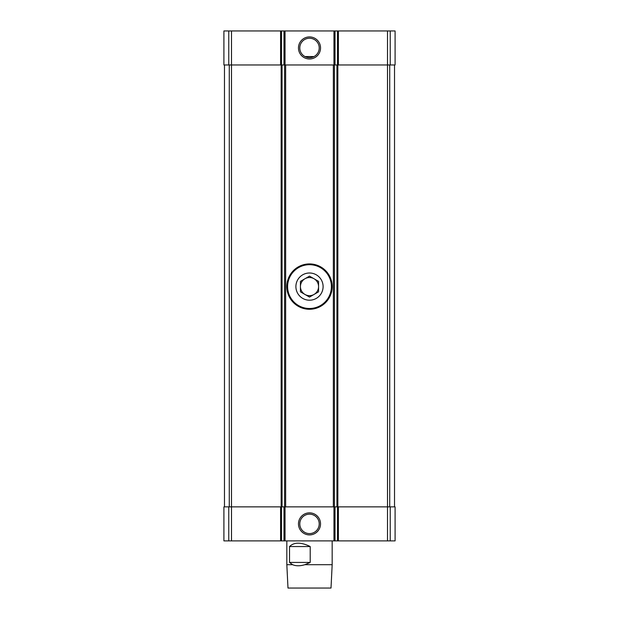 <?xml version="1.0" encoding="UTF-8"?>
<svg xmlns="http://www.w3.org/2000/svg" width="619" height="619" viewBox="0 0 619 619"><rect width="100%" height="100%" fill="white"/><g stroke="black" fill="none" stroke-linecap="round" stroke-linejoin="round"><path stroke-width="0.93" d="M390.225 540.89L390.225 506.876L395.092 506.876L395.092 540.89L338.407 540.89L338.407 506.876L387.509 506.876L387.509 64.964L338.407 64.964L338.407 30.95L395.092 30.95L395.092 64.964L387.509 64.964L387.509 30.95M280.593 540.89L280.593 506.876L223.908 506.876L223.908 540.89L338.407 540.89M305.02 56.569C308.007 58.016 310.993 58.016 313.98 56.569L305.02 56.569M338.407 64.964L337.502 64.964L337.502 30.95L338.407 30.95M337.502 64.964L281.498 64.964L281.498 30.95L337.502 30.95M298.474 47.957A11.026 11.026 0 0 0 315.017 57.505A11.026 11.026 0 0 0 315.017 38.401A11.026 11.026 0 0 0 298.474 47.957M281.498 64.964L280.593 64.964L280.593 30.95L281.498 30.95M280.593 64.964L223.908 64.964L223.908 30.95L280.593 30.95M390.225 506.876L387.509 506.876L387.509 540.89M337.502 540.89L337.502 506.876L338.407 506.876M337.502 506.876L281.498 506.876L281.498 540.89M298.474 523.883A11.026 11.026 0 0 0 315.017 533.431A11.026 11.026 0 0 0 315.017 514.335A11.026 11.026 0 0 0 298.474 523.883M280.593 506.876L281.498 506.876M224.473 506.876L224.473 64.964M282.063 506.876L282.063 64.964M336.937 506.876L336.937 64.964M394.527 506.876L394.527 64.964M299.789 523.883A9.711 9.711 0 0 0 314.359 532.294A9.711 9.711 0 0 0 314.359 515.472A9.711 9.711 0 0 0 299.789 523.883M299.789 47.957A9.711 9.711 0 0 0 314.359 56.368A9.711 9.711 0 0 0 314.359 39.546A9.711 9.711 0 0 0 299.789 47.957M332.171 564.698L331.01 588.05L287.99 588.05L286.829 564.698L292.601 564.698C295.967 566.13 300.06 566.13 304.858 564.698L332.171 564.698L332.171 540.89M304.858 564.698L310.204 562.431L310.204 546.554L309.5 546.19C300.656 542.058 293.994 542.182 289.522 546.554L289.522 562.431L292.601 564.698M310.204 562.431L289.522 562.431M310.204 546.554L289.522 546.554M295.897 286.597A13.603 13.603 0 0 1 316.301 274.821A13.603 13.603 0 0 1 316.301 298.381A13.603 13.603 0 0 1 295.897 286.597M309.5 297.074L300.432 291.835L300.432 281.366L309.5 276.128L318.568 281.366L318.568 291.835L309.5 297.074M286.829 286.597A22.671 22.671 0 0 1 320.835 266.959A22.671 22.671 0 0 1 320.835 306.235A22.671 22.671 0 0 1 286.829 286.597M300.432 286.597A9.068 9.068 0 0 1 314.034 278.743A9.068 9.068 0 0 1 309.5 295.665A9.068 9.068 0 0 1 300.432 286.597M390.225 64.964L390.225 30.95M335.026 64.964L335.026 30.95M333.958 64.964L333.958 30.95M285.042 64.964L285.042 30.95M283.974 64.964L283.974 30.95M231.491 540.89L231.491 30.95M228.775 64.964L228.775 30.95M335.026 540.89L335.026 506.876M333.958 540.89L333.958 506.876M285.042 540.89L285.042 506.876M283.974 540.89L283.974 506.876M228.775 540.89L228.775 506.876M229.278 506.876L229.278 64.964M281.158 506.876L281.158 64.964M284.578 506.876L284.578 64.964M285.645 506.876L285.645 64.964M333.355 506.876L333.355 64.964M334.422 506.876L334.422 64.964M337.842 506.876L337.842 64.964M389.722 506.876L389.722 64.964M287.603 286.597A21.897 21.897 0 0 1 320.449 267.632A21.897 21.897 0 0 1 320.449 305.562A21.897 21.897 0 0 1 287.603 286.597M286.829 564.698L286.829 540.89"/></g></svg>
